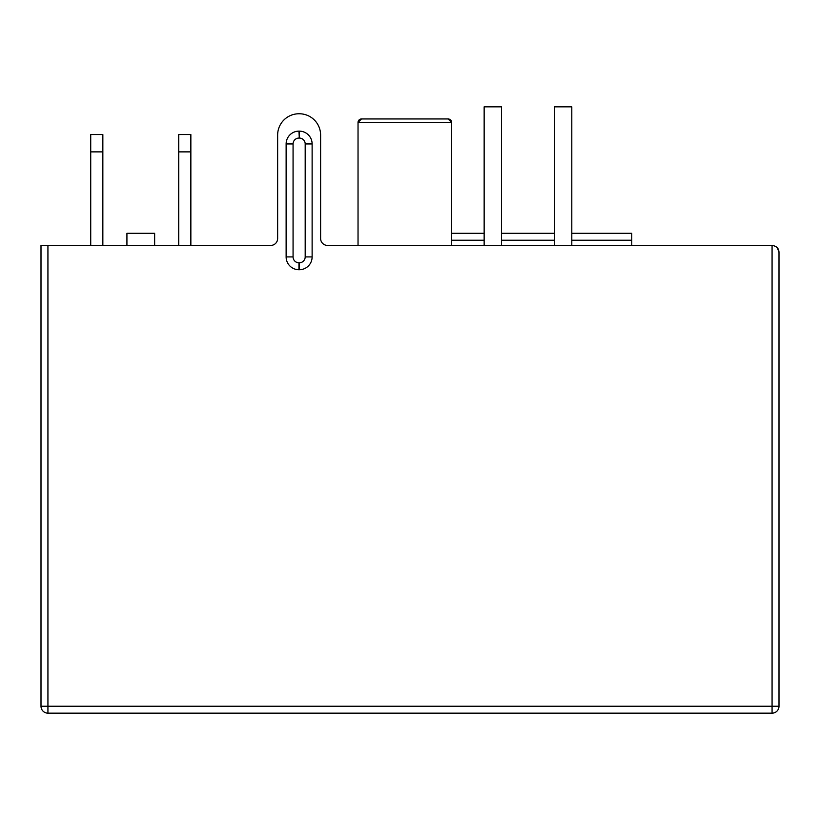 <?xml version="1.0" encoding="UTF-8"?>
<svg xmlns="http://www.w3.org/2000/svg" width="820" height="820" viewBox="0 0 820 820"><rect width="100%" height="100%" fill="white"/><g stroke="black" fill="none" stroke-linecap="round" stroke-linejoin="round"><path stroke-width="1.23" d="M772.071 713.164A6.929 6.929 0 0 0 779 706.235L772.071 706.235L772.071 713.164L47.929 713.164A6.929 6.929 0 0 1 43.029 711.135M41 706.235A6.929 6.929 0 0 0 47.929 713.164L47.929 706.235L41 706.235L41 245.426L270.713 245.426A6.929 6.929 0 0 0 277.642 238.497L277.642 135.064A21.31 21.31 0 0 1 298.952 113.765L299.3 113.765A21.31 21.31 0 0 1 320.61 135.064L320.61 238.497A6.929 6.929 0 0 0 327.539 245.426L772.071 245.426C776.571 246.072 778.877 248.378 779 252.355L779 706.235A6.929 6.929 0 0 1 776.97 711.135M178.729 134.552L190.855 134.552L190.855 151.874L178.729 151.874L178.729 134.552M90.723 134.552L102.849 134.552L102.849 151.874L90.723 151.874L90.723 134.552M190.855 245.426L190.855 151.874M178.729 245.426L178.729 151.874M102.849 245.426L102.849 151.874M90.723 245.426L90.723 151.874M312.123 143.951A12.823 12.823 0 0 0 299.3 131.138L298.952 131.138A12.823 12.823 0 0 0 286.129 143.951L286.129 256.906A12.823 12.823 0 0 0 298.952 269.729L299.3 269.729A12.823 12.823 0 0 0 312.123 256.906L312.123 143.951L305.194 143.951A5.894 5.894 0 0 0 299.3 138.067L299.3 131.138M777.401 247.927L779 252.355M327.539 245.426A6.929 6.929 0 0 1 320.61 238.497M277.642 238.497A6.929 6.929 0 0 1 270.713 245.426M484.148 245.426L484.148 106.836L501.471 106.836L501.471 245.426M554.484 245.426L554.484 106.836L571.806 106.836L571.806 245.426M571.806 233.3L631.748 233.3L631.748 245.426M448.038 118.961L361.497 118.961A3.464 3.464 0 0 0 358.032 122.426L361.497 118.961L448.109 118.961L361.497 118.961A3.464 3.464 0 0 0 360.38 119.146A3.464 3.464 0 0 1 361.497 118.961M358.032 245.426L358.032 122.426A3.464 3.464 0 0 1 360.185 119.218A3.464 3.464 0 0 0 358.032 122.426L451.574 122.426L448.109 118.961A3.464 3.464 0 0 1 449.227 119.146M554.484 233.3L501.471 233.3M484.148 233.3L451.574 233.3M449.421 119.218A3.464 3.464 0 0 1 451.574 122.426L451.574 245.426M448.109 118.961A3.464 3.464 0 0 1 451.574 122.426A3.464 3.464 0 0 0 448.109 118.961M154.642 245.426L154.642 233.3L126.926 233.3L126.926 245.426M772.071 245.426L772.071 706.235L47.929 706.235L47.929 245.426M299.3 138.067L298.952 131.138M298.952 138.067A5.894 5.894 0 0 0 293.068 143.951L293.068 256.906A5.894 5.894 0 0 0 298.952 262.8L299.3 262.8A5.894 5.894 0 0 0 305.194 256.906L305.194 143.951M305.194 256.906L312.123 256.906M299.3 262.8L299.3 269.729M298.952 262.8L298.952 269.729M293.068 256.906L286.129 256.906M293.068 143.951L286.129 143.951M631.748 240.229L571.806 240.229M554.484 240.229L501.471 240.229M484.148 240.229L451.574 240.229"/></g></svg>
